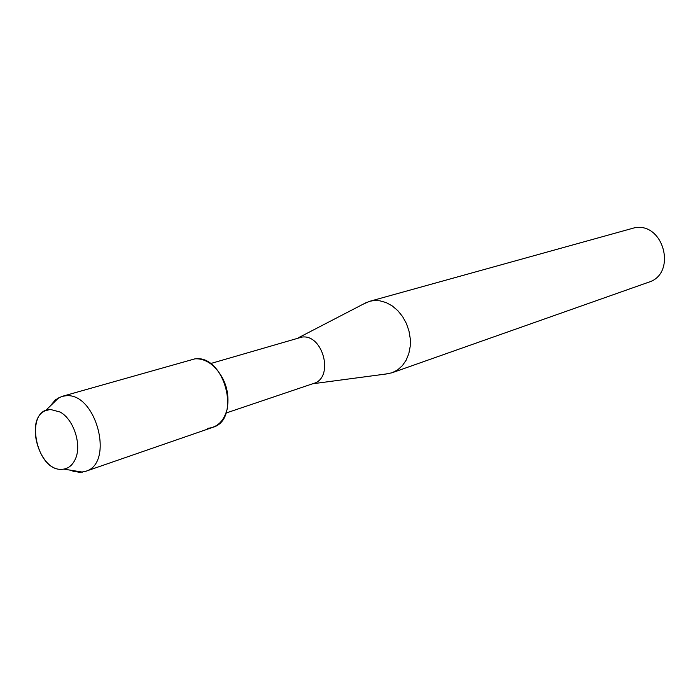 <?xml version="1.0" encoding="UTF-8"?>
<svg xmlns="http://www.w3.org/2000/svg" width="700" height="700" viewBox="0 0 700 700"><rect width="100%" height="100%" fill="white"/><g stroke="black" fill="none" stroke-linecap="round" stroke-linejoin="round"><path stroke-width="1.05" d="M50.4 409.439C24.027 409.649 35.884 471.231 61.793 469.324C67.655 469.061 72.091 465.815 75.119 459.576C82.189 445.567 73.955 419.475 60.139 412.055L50.4 409.439L45.421 410.699C24.386 419.037 38.999 471.231 61.793 469.324L63.84 469.131C68.766 468.195 72.529 465.01 75.119 459.576C82.189 445.567 73.955 419.475 60.139 412.055L50.4 409.439M226.021 413.044L313.635 383.442C334.311 377.895 323.251 333.926 301.936 337.076L210.429 363.606M385.123 374.124L391.991 372.794L397.539 369.976L402.325 365.715L406.149 360.194L408.817 353.649L410.209 346.36L410.261 338.66L408.957 330.89L406.359 323.409L402.579 316.558L397.793 310.634L392.227 305.909L386.129 302.575L379.776 300.79L373.45 300.606L369.469 301.359L363.072 304.22M391.991 372.794L648.576 282.24C676.944 273.945 664.204 222.548 634.988 227.666L369.469 301.359M207.419 428.365C217.481 427.473 224.088 420.963 227.229 408.844C229.819 392.455 225.356 378.289 213.824 366.354C207.778 360.938 201.486 358.435 194.968 358.838L61.784 396.463L55.44 399.787L50.137 406.131M72.782 471.153L79.975 472.36L85.418 471.398C114.94 463.654 96.066 391.676 65.511 395.824L61.784 396.463M85.418 471.398L212.73 427.368C241.553 419.615 224.744 354.489 194.968 358.838M298.183 337.881L366.879 302.243M312.664 383.775L389.366 373.555M45.421 410.699L59.08 397.486M63.84 469.131L82.618 472.115"/></g></svg>
